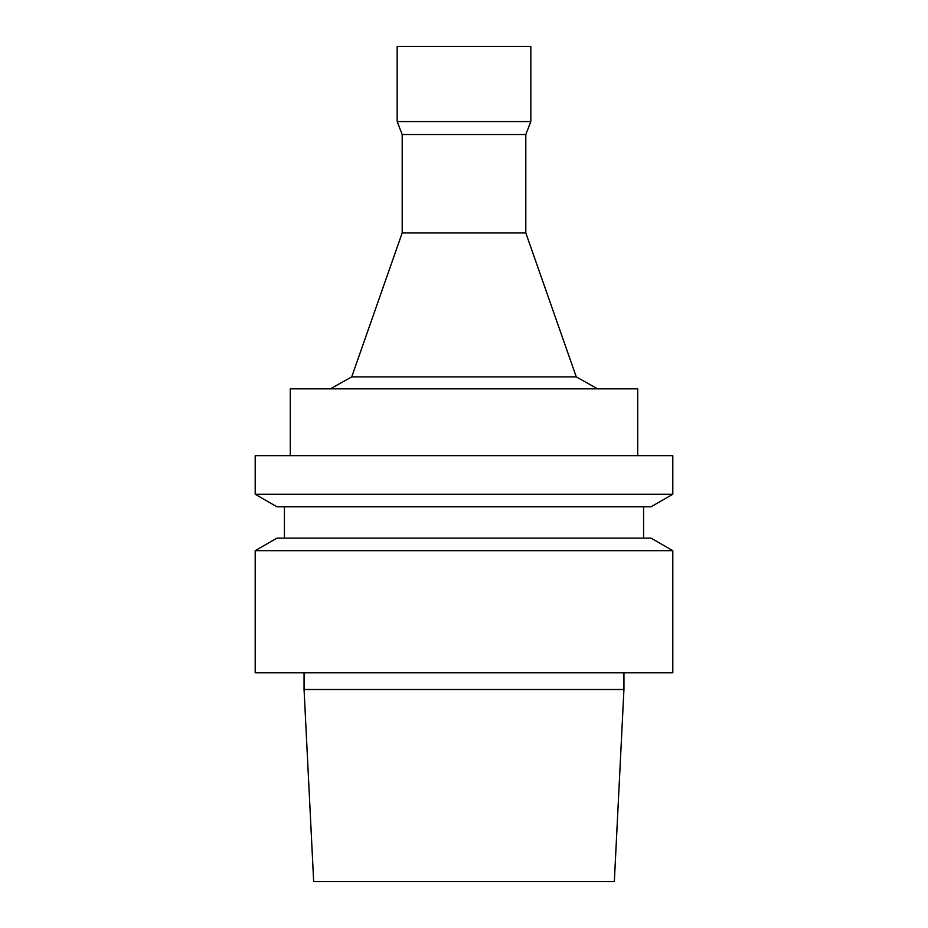 <?xml version="1.0" encoding="UTF-8"?>
<svg xmlns="http://www.w3.org/2000/svg" width="928" height="928" viewBox="0 0 928 928"><rect width="100%" height="100%" fill="white"/><g stroke="black" fill="none" stroke-linecap="round" stroke-linejoin="round"><path stroke-width="0.7" stroke-dasharray="4.64 3.48" d="M525.805 232.951L402.195 232.951M576.288 376.907L351.712 376.907M525.805 134.514L402.195 134.514M530.816 121.568L397.184 121.568M530.816 46.4L397.184 46.4M464 388.832L597.632 388.832L464 388.832M637.722 388.832L290.278 388.832M614.336 881.6L313.664 881.6M623.941 689.504L304.059 689.504M464 672.8L623.941 672.8L464 672.8M672.8 672.8L255.2 672.8M672.8 550.675L255.2 550.675M651.062 538.124L276.938 538.124M464 538.124L284.432 538.124L464 538.124M464 506.804L284.432 506.804L464 506.804M651.062 506.804L276.938 506.804M672.8 494.253L255.2 494.253M672.8 455.648L255.2 455.648M464 455.648L637.722 455.648L464 455.648"/><path stroke-width="1.39" d="M525.805 232.951L525.805 134.514L402.195 134.514L402.195 232.951L525.805 232.951L576.288 376.907L597.632 388.832M402.195 232.951L351.712 376.907L576.288 376.907M402.195 134.514L397.184 121.568L530.816 121.568L525.805 134.514M397.184 121.568L397.184 46.4L530.816 46.4L530.816 121.568M290.278 455.648L290.278 388.832L637.722 388.832L637.722 455.648M464 881.6L614.336 881.6L623.941 689.504L304.059 689.504L313.664 881.6L464 881.6M464 672.8L672.8 672.8L672.8 550.675L255.2 550.675L255.2 672.8L464 672.8M255.2 550.675L276.938 538.124L651.062 538.124L672.8 550.675M464 506.804L651.062 506.804L672.8 494.253L255.2 494.253L276.938 506.804L464 506.804M255.2 494.253L255.2 455.648L672.8 455.648L672.8 494.253M351.712 376.907L330.368 388.832M304.059 672.8L304.059 689.504M623.941 672.8L623.941 689.504M284.432 506.804L284.432 538.124M643.568 506.804L643.568 538.124"/></g></svg>

